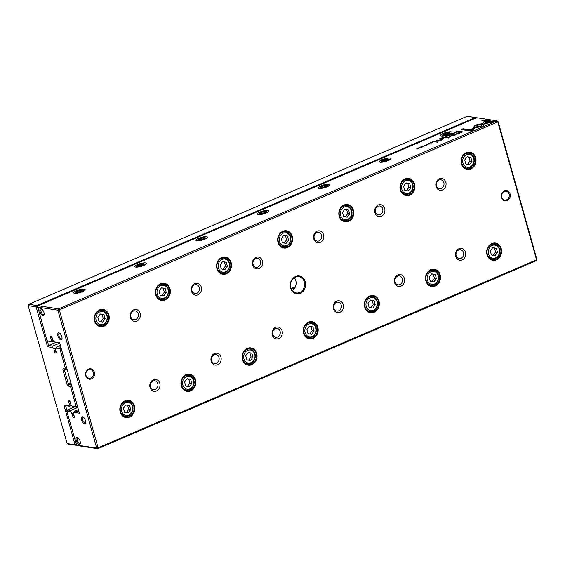 <?xml version="1.0" encoding="UTF-8"?>
<svg xmlns="http://www.w3.org/2000/svg" width="565" height="565" viewBox="0 0 565 565"><rect width="100%" height="100%" fill="white"/><g stroke="black" fill="none" stroke-linecap="round" stroke-linejoin="round"><path stroke-width="0.85" d="M76.769 445.171L68.033 444.161L67.122 443.582L74.855 444.768L74.961 444.394L63.873 404.936L69.015 405.727L69.601 406.256L65.547 405.635L67.016 410.868M59.593 343.153L52.7 346.112L52.658 347.546L47.517 346.755L36.089 306.859L36.895 305.545L475.363 117.534L467.184 116.277L28.716 304.295L36.895 305.545L37.799 306.922M55.603 342.503L48.639 345.49L52.7 346.112M37.897 306.534L36.428 307.296M47.375 340.978L48.639 345.49L47.517 346.755M52.658 347.546L53.873 349.121L54.565 351.578A1.497 0.692 -113.2 0 0 55.928 353.076A1.497 0.692 -113.2 0 0 56.105 351.818L55.412 349.361L56.931 346.762L60.843 347.129M55.716 348.33L53.873 349.121M60.328 345.307L56.931 346.762M67.136 369.51L64.516 369.362L64.424 369.997L68.358 383.981L68.937 384.737L71.458 384.892M292.07 290.297L293.426 289.711M77.751 407.273L73.838 406.906L72.165 406.207L70.95 404.625L70.258 402.167A1.497 0.692 -113.2 0 0 68.895 400.677A1.497 0.692 -113.2 0 0 68.718 401.934L69.403 404.392L69.015 405.727M70.724 403.827L69.403 404.392M71.557 405.416L69.601 406.256M72.165 406.207L76 406.793L76.106 406.426L70.484 386.411L68.358 386.086A1.801 0.826 66.8 0 1 66.96 384.264L63.033 370.28A1.801 0.826 66.8 0 1 63.485 368.74L65.604 369.065L59.982 349.05L55.808 348.026M36.089 306.859L28.363 305.672L28.25 306.046L67.122 443.582M77.582 406.673L77.349 407.443L76 406.793M59.643 348.612L60.448 347.298L61.147 348.21M76.381 444.825L76.211 445.411L74.855 444.768M28.25 306.046L28.363 305.672M475.779 118.071L475.363 117.534L476.041 117.958M76.106 406.426L77.539 406.539M71.762 385.973L71.063 385.062L70.484 386.411L71.812 386.142M66.931 368.797L65.604 369.065L66.741 369.68L66.967 368.91M59.982 349.05L61.197 348.4M65.547 405.635L63.873 404.936M76.176 444.493L74.961 444.394M498.217 121.856L496.967 120.839L476.599 117.718L38.13 305.736L58.506 308.857L496.967 120.839L498.217 121.856L536.75 258.954L536.545 259.808L497.786 121.906L59.318 309.924L98.084 447.826L536.545 259.808L536.284 260.705L97.816 448.723L77.447 445.601L76.536 445.022L96.46 448.073L96.573 447.706L58.033 310.609L57.701 310.171L37.777 307.12L47.022 340.794L50.928 341.387L51.521 341.917L47.022 340.794M457.375 131.857L458.872 131.278L457.622 131.087L456.273 131.751L457.375 131.857M436.032 140.876L437.854 140.29L436.604 140.099L436.032 140.876L436.554 140.53M433.623 141.914L435.453 141.321L434.202 141.13L432.656 141.794L433.793 141.914M450.114 134.378L451.336 134.145L450.241 134.788L451.357 134.512L451.647 134.011L449.655 134.703M451.357 134.512L451.647 134.011L451.435 134.788M451.336 134.145L451.273 134.548M476.493 124.844L474.706 125.614L473.428 127.436L475.631 126.991L476.74 125.402L481.641 124.399L482.136 123.693L476.493 124.844L481.896 124.039M444.952 136.518L445.058 137.196L444.973 136.624L446.964 136.384L444.952 136.518L445.248 137.118M444.196 137.57L442.953 137.38L441.569 137.973L442.805 137.528L442.211 138.03L443.758 137.669L442.84 138.15L444.196 137.57M439.973 139.195L441.795 138.602L440.545 138.411L438.998 139.075L440.142 139.195M424.711 145.276L425.996 145.191L424.76 145.728L426.293 145.05L424.428 145.65M425.819 145.459L426.328 145.184M424.576 145.332L424.11 145.664M441.279 139.739L440.481 140.431L437.056 140.968L440.545 140.544L442.875 139.527L441.011 139.273L440.29 139.583L441.512 140.092M473.258 127.612L472.728 128.326L482.609 126.313L485.921 121.581L484.219 121.32L480.907 126.052L473.258 127.612L480.985 126.334L484.297 121.602L485.752 121.821M438.2 141.977L434.909 141.886L438.2 141.977M452.897 133.185L452.297 133.58L454.182 133.1L452.968 133.644L454.479 132.966L452.614 133.559M454.006 133.375L454.514 133.1M452.763 133.248L452.297 133.58M420.473 147.091L420.452 147.013C419.562 147.642 419.993 147.712 421.737 147.211C422.627 146.575 422.203 146.512 420.452 147.013L419.866 147.43M421.737 147.211L422.33 146.794M76.346 290.742A5.996 1.469 164.3 0 1 82.688 289.103A5.996 1.469 164.3 0 1 85.117 290A5.996 1.469 164.3 0 1 82.525 291.688A5.996 1.469 164.3 0 1 73.951 293.143A5.996 1.469 164.3 0 1 76.346 290.742M137.486 264.526A5.996 1.469 164.3 0 1 143.821 262.887A5.996 1.469 164.3 0 1 146.257 263.784A5.996 1.469 164.3 0 1 143.658 265.472A5.996 1.469 164.3 0 1 135.091 266.927A5.996 1.469 164.3 0 1 137.486 264.526M198.619 238.31A5.996 1.469 164.3 0 1 204.961 236.671A5.996 1.469 164.3 0 1 207.39 237.568A5.996 1.469 164.3 0 1 204.791 239.256A5.996 1.469 164.3 0 1 196.225 240.711A5.996 1.469 164.3 0 1 198.619 238.31M259.759 212.094A5.996 1.469 164.3 0 1 266.094 210.455A5.996 1.469 164.3 0 1 268.523 211.352A5.996 1.469 164.3 0 1 265.931 213.04A5.996 1.469 164.3 0 1 257.358 214.495A5.996 1.469 164.3 0 1 259.759 212.094M320.892 185.878A5.996 1.469 164.3 0 1 327.234 184.239A5.996 1.469 164.3 0 1 329.663 185.136A5.996 1.469 164.3 0 1 327.064 186.824A5.996 1.469 164.3 0 1 318.498 188.279A5.996 1.469 164.3 0 1 320.892 185.878M382.032 159.662A5.996 1.469 164.3 0 1 388.367 158.023A5.996 1.469 164.3 0 1 390.796 158.927A5.996 1.469 164.3 0 1 388.204 160.608A5.996 1.469 164.3 0 1 379.631 162.063A5.996 1.469 164.3 0 1 382.032 159.662M443.165 133.453A5.996 1.469 164.3 0 1 449.5 131.807A5.996 1.469 164.3 0 1 451.936 132.711A5.996 1.469 164.3 0 1 449.337 134.392A5.996 1.469 164.3 0 1 440.771 135.847A5.996 1.469 164.3 0 1 443.165 133.453M428.432 143.68L429.654 143.439L428.56 144.082L429.675 143.807L429.965 143.305L427.973 143.997M429.675 143.807L430.043 143.588L429.753 144.089M429.654 143.439L429.591 143.842M432.917 142.408L431.667 142.218L430.283 142.811L431.526 142.366L430.925 142.867L432.472 142.507L431.554 142.987L432.917 142.408M492.051 122.273L493.98 121.454L483.76 119.886L481.846 120.705L490.378 122.012L485.342 123.036L484.841 123.742L492.051 122.273M447.445 135.522L447.423 135.445C446.534 136.08 446.964 136.144 448.716 135.642C449.606 135.014 449.175 134.943 447.423 135.445L446.837 135.861M448.716 135.642L449.302 135.226M443.871 138.277L442.649 138.566L443.871 138.277M419.731 148.058L418.481 147.868L419.265 148.15L416.765 148.609L418.008 148.8L417.26 148.531L419.731 148.058M454.874 132.267L456.117 132.457L454.924 132.443M422.761 146.038L424.004 146.229L422.811 146.215M449.528 136.116L448.335 137.662L445.128 137.528L448.412 138.03L450.079 136.2L455.574 134.957L452.283 134.456L451.682 134.717L454.288 135.113L449.528 136.116M457.643 133.997L462.799 131.878L459.458 131.363L458.702 131.687L460.171 131.913L457.827 132.916C455.955 133.686 455.383 134.124 456.117 134.216L457.643 133.997M426.688 144.35L427.931 144.541L426.737 144.527M471.344 131.158L473.251 130.338L474.882 128.015L472.679 128.467L471.549 130.077L463.032 128.771L461.118 129.59L471.344 131.158M290.594 288.009A8.991 7.677 -81.3 0 1 299.556 276.024A8.991 7.677 -81.3 0 1 303.645 290.558A8.991 7.677 -81.3 0 1 290.594 288.009M510.075 193.894A5.247 4.478 98.7 0 0 502.462 192.411A5.247 4.478 98.7 0 0 504.849 200.886A5.247 4.478 98.7 0 0 510.075 193.894M85.788 375.831A5.247 4.478 -81.3 0 1 91.022 368.839A5.247 4.478 -81.3 0 1 93.402 377.321A5.247 4.478 -81.3 0 1 85.788 375.831M455.708 256.39A5.996 5.113 -81.3 0 1 461.683 248.395A5.996 5.113 -81.3 0 1 464.409 258.085A5.996 5.113 -81.3 0 1 455.708 256.39M436.053 186.457A5.996 5.113 -81.3 0 1 442.028 178.469A5.996 5.113 -81.3 0 1 444.754 188.159A5.996 5.113 -81.3 0 1 436.053 186.457M394.575 282.606A5.996 5.113 -81.3 0 1 400.55 274.611A5.996 5.113 -81.3 0 1 403.276 284.301A5.996 5.113 -81.3 0 1 394.575 282.606M374.92 212.673A5.996 5.113 -81.3 0 1 380.895 204.685A5.996 5.113 -81.3 0 1 383.614 214.375A5.996 5.113 -81.3 0 1 374.92 212.673M333.442 308.822A5.996 5.113 -81.3 0 1 339.41 300.827A5.996 5.113 -81.3 0 1 342.136 310.517A5.996 5.113 -81.3 0 1 333.442 308.822M313.78 238.889A5.996 5.113 -81.3 0 1 319.755 230.894A5.996 5.113 -81.3 0 1 322.481 240.584A5.996 5.113 -81.3 0 1 313.78 238.889M272.302 335.038A5.996 5.113 -81.3 0 1 278.277 327.043A5.996 5.113 -81.3 0 1 281.003 336.733A5.996 5.113 -81.3 0 1 272.302 335.038M252.647 265.105A5.996 5.113 -81.3 0 1 258.622 257.11A5.996 5.113 -81.3 0 1 261.341 266.8A5.996 5.113 -81.3 0 1 252.647 265.105M211.169 361.254A5.996 5.113 -81.3 0 1 217.144 353.259A5.996 5.113 -81.3 0 1 219.863 362.949A5.996 5.113 -81.3 0 1 211.169 361.254M191.507 291.321A5.996 5.113 -81.3 0 1 197.482 283.326A5.996 5.113 -81.3 0 1 200.208 293.016A5.996 5.113 -81.3 0 1 191.507 291.321M150.029 387.463A5.996 5.113 -81.3 0 1 156.004 379.475A5.996 5.113 -81.3 0 1 158.73 389.165A5.996 5.113 -81.3 0 1 150.029 387.463M130.374 317.537A5.996 5.113 -81.3 0 1 136.349 309.542A5.996 5.113 -81.3 0 1 139.075 319.232A5.996 5.113 -81.3 0 1 130.374 317.537M486.995 254.73A8.729 7.451 -81.3 0 1 495.696 243.091A8.729 7.451 -81.3 0 1 499.665 257.202A8.729 7.451 -81.3 0 1 486.995 254.73M461.443 163.815A8.729 7.451 -81.3 0 1 470.144 152.183A8.729 7.451 -81.3 0 1 474.106 166.294A8.729 7.451 -81.3 0 1 461.443 163.815M425.862 280.946A8.729 7.451 -81.3 0 1 434.563 269.307A8.729 7.451 -81.3 0 1 438.525 283.418A8.729 7.451 -81.3 0 1 425.862 280.946M400.303 190.031A8.729 7.451 -81.3 0 1 409.004 178.399A8.729 7.451 -81.3 0 1 412.973 192.51A8.729 7.451 -81.3 0 1 400.303 190.031M364.722 307.155A8.729 7.451 -81.3 0 1 373.423 295.523A8.729 7.451 -81.3 0 1 377.392 309.634A8.729 7.451 -81.3 0 1 364.722 307.155M339.17 216.247A8.729 7.451 -81.3 0 1 347.871 204.608A8.729 7.451 -81.3 0 1 351.84 218.726A8.729 7.451 -81.3 0 1 339.17 216.247M303.589 333.371A8.729 7.451 -81.3 0 1 312.29 321.739A8.729 7.451 -81.3 0 1 316.252 335.85A8.729 7.451 -81.3 0 1 303.589 333.371M278.037 242.463A8.729 7.451 -81.3 0 1 286.738 230.824A8.729 7.451 -81.3 0 1 290.7 244.935A8.729 7.451 -81.3 0 1 278.037 242.463M242.449 359.587A8.729 7.451 -81.3 0 1 251.15 347.955A8.729 7.451 -81.3 0 1 255.119 362.066A8.729 7.451 -81.3 0 1 242.449 359.587M216.896 268.679A8.729 7.451 -81.3 0 1 225.597 257.04A8.729 7.451 -81.3 0 1 229.567 271.151A8.729 7.451 -81.3 0 1 216.896 268.679M181.316 385.803A8.729 7.451 -81.3 0 1 190.017 374.171A8.729 7.451 -81.3 0 1 193.986 388.282A8.729 7.451 -81.3 0 1 181.316 385.803M155.763 294.895A8.729 7.451 -81.3 0 1 164.464 283.256A8.729 7.451 -81.3 0 1 168.427 297.367A8.729 7.451 -81.3 0 1 155.763 294.895M120.183 412.019A8.729 7.451 -81.3 0 1 128.876 400.38A8.729 7.451 -81.3 0 1 132.846 414.491A8.729 7.451 -81.3 0 1 120.183 412.019M94.623 321.111A8.729 7.451 -81.3 0 1 103.324 309.472A8.729 7.451 -81.3 0 1 107.293 323.583A8.729 7.451 -81.3 0 1 94.623 321.111M77.793 407.443L70.78 410.451L70.738 411.878L71.953 413.46L72.645 415.918A1.497 0.692 -113.2 0 0 74.008 417.415A1.497 0.692 -113.2 0 0 74.192 416.158L73.499 413.7L75.018 411.101L78.994 411.708M74.319 406.977L67.419 409.936L70.78 410.451M73.803 412.669L71.953 413.46M78.415 409.639L75.018 411.101M292.317 290.608A8.242 7.034 98.7 0 0 295.785 280.621A8.242 7.034 98.7 0 0 294.294 277.705M59.735 343.174L54.078 341.874L52.863 340.292L52.178 337.835A1.497 0.692 -113.2 0 0 50.815 336.337A1.497 0.692 -113.2 0 0 50.631 337.595L51.323 340.052L50.928 341.387M52.637 339.487L51.323 340.052M53.47 341.076L51.521 341.917M54.078 341.874L59.6 342.715L79.418 413.206L73.895 412.365M70.738 411.878L66.84 411.285L76.536 445.022M40.08 311.887A3.743 1.723 66.8 0 1 41.57 308.886A3.743 1.723 66.8 0 1 44.091 314.776A3.743 1.723 66.8 0 1 42.22 315.334A3.743 1.723 66.8 0 1 40.08 311.887M76.254 440.559A3.743 1.723 66.8 0 1 77.737 437.564A3.743 1.723 66.8 0 1 80.265 443.447A3.743 1.723 66.8 0 1 78.394 444.005A3.743 1.723 66.8 0 1 76.254 440.559M81.537 419.957A3.743 1.723 66.8 0 1 83.02 416.956A3.743 1.723 66.8 0 1 85.548 422.846A3.743 1.723 66.8 0 1 83.677 423.404A3.743 1.723 66.8 0 1 81.537 419.957M57.948 336.041A3.743 1.723 66.8 0 1 59.431 333.039A3.743 1.723 66.8 0 1 61.959 338.929A3.743 1.723 66.8 0 1 60.088 339.48A3.743 1.723 66.8 0 1 57.948 336.041M100.372 309.98A8.242 7.034 -81.3 0 1 100.916 310.347M98.649 325.158A8.242 7.034 -81.3 0 1 98.013 325.348M94.772 320.899A8.242 7.034 -81.3 0 1 102.745 309.874A8.242 7.034 -81.3 0 1 108.452 319.084A8.242 7.034 -81.3 0 1 100.252 326.16A8.242 7.034 -81.3 0 1 94.772 320.899M106.898 315.715A6.589 5.629 98.7 0 0 97.328 313.843A6.589 5.629 98.7 0 0 100.323 324.501A6.589 5.629 98.7 0 0 106.898 315.715M97.893 317.311L99.03 321.351L102.653 322.057L105.139 318.731L104.009 314.691L100.379 313.985L97.893 317.311M107.166 315.327A7.493 6.392 -81.3 0 1 99.92 325.355A7.493 6.392 -81.3 0 1 94.729 316.979A7.493 6.392 -81.3 0 1 102.187 310.545A7.493 6.392 -81.3 0 1 107.166 315.327M100.775 321.69L103.211 318.434L105.139 318.731M103.211 318.434L102.074 314.394L104.009 314.691M102.074 314.394L100.33 314.055M125.924 400.889A8.242 7.034 -81.3 0 1 126.475 401.263M124.201 416.073A8.242 7.034 -81.3 0 1 123.566 416.257M120.324 411.814A8.242 7.034 -81.3 0 1 128.297 400.783A8.242 7.034 -81.3 0 1 134.004 409.992A8.242 7.034 -81.3 0 1 125.804 417.076A8.242 7.034 -81.3 0 1 120.324 411.814M161.505 283.764A8.242 7.034 -81.3 0 1 162.056 284.131M159.782 298.942A8.242 7.034 -81.3 0 1 159.153 299.132M155.912 294.683A8.242 7.034 -81.3 0 1 163.878 283.658A8.242 7.034 -81.3 0 1 169.585 292.868A8.242 7.034 -81.3 0 1 161.385 299.944A8.242 7.034 -81.3 0 1 155.912 294.683M187.057 374.673A8.242 7.034 -81.3 0 1 187.608 375.047M185.341 389.857A8.242 7.034 -81.3 0 1 184.706 390.041M181.464 385.598A8.242 7.034 -81.3 0 1 189.437 374.567A8.242 7.034 -81.3 0 1 195.137 383.776A8.242 7.034 -81.3 0 1 186.937 390.86A8.242 7.034 -81.3 0 1 181.464 385.598M222.638 257.548A8.242 7.034 -81.3 0 1 223.189 257.915M220.922 272.726A8.242 7.034 -81.3 0 1 220.286 272.916M217.045 268.467A8.242 7.034 -81.3 0 1 225.018 257.442A8.242 7.034 -81.3 0 1 230.725 266.652A8.242 7.034 -81.3 0 1 222.518 273.728A8.242 7.034 -81.3 0 1 217.045 268.467M248.197 348.457A8.242 7.034 -81.3 0 1 248.741 348.831M246.474 363.641A8.242 7.034 -81.3 0 1 245.839 363.832M242.597 359.382A8.242 7.034 -81.3 0 1 250.57 348.351A8.242 7.034 -81.3 0 1 256.277 357.56A8.242 7.034 -81.3 0 1 248.077 364.644A8.242 7.034 -81.3 0 1 242.597 359.382M283.778 231.332A8.242 7.034 -81.3 0 1 284.329 231.699M282.055 246.517A8.242 7.034 -81.3 0 1 281.419 246.7M278.178 242.251A8.242 7.034 -81.3 0 1 286.151 231.226A8.242 7.034 -81.3 0 1 291.858 240.436A8.242 7.034 -81.3 0 1 283.658 247.519A8.242 7.034 -81.3 0 1 278.178 242.251M309.33 322.241A8.242 7.034 -81.3 0 1 309.881 322.615M307.607 337.425A8.242 7.034 -81.3 0 1 306.979 337.616M303.737 333.166A8.242 7.034 -81.3 0 1 311.711 322.135A8.242 7.034 -81.3 0 1 317.41 331.344A8.242 7.034 -81.3 0 1 309.21 338.428A8.242 7.034 -81.3 0 1 303.737 333.166M344.911 205.116A8.242 7.034 -81.3 0 1 345.462 205.49M343.195 220.301A8.242 7.034 -81.3 0 1 342.56 220.484M339.318 216.042A8.242 7.034 -81.3 0 1 347.291 205.01A8.242 7.034 -81.3 0 1 352.991 214.22A8.242 7.034 -81.3 0 1 344.791 221.303A8.242 7.034 -81.3 0 1 339.318 216.042M370.47 296.025A8.242 7.034 -81.3 0 1 371.014 296.399M368.747 311.209A8.242 7.034 -81.3 0 1 368.112 311.4M364.87 306.95A8.242 7.034 -81.3 0 1 372.844 295.919A8.242 7.034 -81.3 0 1 378.55 305.128A8.242 7.034 -81.3 0 1 370.35 312.212A8.242 7.034 -81.3 0 1 364.87 306.95M406.051 178.9A8.242 7.034 -81.3 0 1 406.595 179.275M404.328 194.085A8.242 7.034 -81.3 0 1 403.693 194.268M400.451 189.826A8.242 7.034 -81.3 0 1 408.424 178.794A8.242 7.034 -81.3 0 1 414.131 188.004A8.242 7.034 -81.3 0 1 405.931 195.087A8.242 7.034 -81.3 0 1 400.451 189.826M431.604 269.816A8.242 7.034 -81.3 0 1 432.154 270.183M429.88 284.993A8.242 7.034 -81.3 0 1 429.252 285.184M426.003 280.734A8.242 7.034 -81.3 0 1 433.977 269.703A8.242 7.034 -81.3 0 1 439.683 278.919A8.242 7.034 -81.3 0 1 431.483 285.996A8.242 7.034 -81.3 0 1 426.003 280.734M467.184 152.684A8.242 7.034 -81.3 0 1 467.735 153.059M465.461 167.869A8.242 7.034 -81.3 0 1 464.833 168.059M461.591 163.61A8.242 7.034 -81.3 0 1 469.564 152.578A8.242 7.034 -81.3 0 1 475.264 161.788A8.242 7.034 -81.3 0 1 467.064 168.871A8.242 7.034 -81.3 0 1 461.591 163.61M492.736 243.6A8.242 7.034 -81.3 0 1 493.287 243.967M491.02 258.777A8.242 7.034 -81.3 0 1 490.385 258.968M487.143 254.518A8.242 7.034 -81.3 0 1 495.117 243.487A8.242 7.034 -81.3 0 1 500.823 252.703A8.242 7.034 -81.3 0 1 492.616 259.78A8.242 7.034 -81.3 0 1 487.143 254.518M132.45 406.623A6.589 5.629 98.7 0 0 122.88 404.752A6.589 5.629 98.7 0 0 125.882 415.416A6.589 5.629 98.7 0 0 132.45 406.623M123.445 408.22L124.583 412.259L128.206 412.966L130.692 409.639L129.562 405.599L125.939 404.893L123.445 408.22M132.719 406.235A7.493 6.392 -81.3 0 1 125.472 416.264A7.493 6.392 -81.3 0 1 120.288 407.895A7.493 6.392 -81.3 0 1 127.739 401.454A7.493 6.392 -81.3 0 1 132.719 406.235M168.031 289.499A6.589 5.629 98.7 0 0 158.461 287.627A6.589 5.629 98.7 0 0 161.463 298.285A6.589 5.629 98.7 0 0 168.031 289.499M159.026 291.095L160.163 295.135L163.786 295.841L166.28 292.515L165.142 288.475L161.519 287.769L159.026 291.095M168.306 289.111A7.493 6.392 -81.3 0 1 161.053 299.139A7.493 6.392 -81.3 0 1 155.869 290.763A7.493 6.392 -81.3 0 1 163.327 284.329A7.493 6.392 -81.3 0 1 168.306 289.111M193.583 380.407A6.589 5.629 98.7 0 0 184.021 378.536A6.589 5.629 98.7 0 0 187.015 389.2A6.589 5.629 98.7 0 0 193.583 380.407M184.586 382.011L185.715 386.043L189.339 386.75L191.832 383.423L190.695 379.383L187.072 378.677L184.586 382.011M193.859 380.026A7.493 6.392 -81.3 0 1 186.612 390.048A7.493 6.392 -81.3 0 1 181.422 381.679A7.493 6.392 -81.3 0 1 188.88 375.238A7.493 6.392 -81.3 0 1 193.859 380.026M229.171 263.283A6.589 5.629 98.7 0 0 219.601 261.411A6.589 5.629 98.7 0 0 222.596 272.069A6.589 5.629 98.7 0 0 229.171 263.283M220.166 264.879L221.296 268.919L224.927 269.625L227.413 266.299L226.275 262.259L222.652 261.553L220.166 264.879M229.439 262.895A7.493 6.392 -81.3 0 1 222.193 272.923A7.493 6.392 -81.3 0 1 217.002 264.547A7.493 6.392 -81.3 0 1 224.46 258.113A7.493 6.392 -81.3 0 1 229.439 262.895M254.723 354.191A6.589 5.629 98.7 0 0 245.154 352.327A6.589 5.629 98.7 0 0 248.148 362.984A6.589 5.629 98.7 0 0 254.723 354.191M245.719 355.795L246.856 359.827L250.479 360.541L252.965 357.207L251.835 353.167L248.205 352.461L245.719 355.795M254.992 353.81A7.493 6.392 -81.3 0 1 247.745 363.832A7.493 6.392 -81.3 0 1 242.562 355.463A7.493 6.392 -81.3 0 1 250.013 349.022A7.493 6.392 -81.3 0 1 254.992 353.81M290.304 237.067A6.589 5.629 98.7 0 0 280.734 235.195A6.589 5.629 98.7 0 0 283.736 245.86A6.589 5.629 98.7 0 0 290.304 237.067M281.299 238.663L282.436 242.703L286.06 243.409L288.546 240.083L287.416 236.043L283.792 235.337L281.299 238.663M290.572 236.679A7.493 6.392 -81.3 0 1 283.326 246.707A7.493 6.392 -81.3 0 1 278.142 238.331A7.493 6.392 -81.3 0 1 285.593 231.897A7.493 6.392 -81.3 0 1 290.572 236.679M315.856 327.975A6.589 5.629 98.7 0 0 306.294 326.111A6.589 5.629 98.7 0 0 309.288 336.768A6.589 5.629 98.7 0 0 315.856 327.975M306.852 329.579L307.989 333.611L311.612 334.325L314.105 330.991L312.968 326.958L309.345 326.245L306.852 329.579M316.132 327.594A7.493 6.392 -81.3 0 1 308.878 337.616A7.493 6.392 -81.3 0 1 303.695 329.247A7.493 6.392 -81.3 0 1 311.153 322.806A7.493 6.392 -81.3 0 1 316.132 327.594M351.437 210.851A6.589 5.629 98.7 0 0 341.874 208.979A6.589 5.629 98.7 0 0 344.869 219.644A6.589 5.629 98.7 0 0 351.437 210.851M342.439 212.447L343.569 216.487L347.193 217.193L349.686 213.867L348.548 209.827L344.925 209.121L342.439 212.447M351.713 210.463A7.493 6.392 -81.3 0 1 344.466 220.491A7.493 6.392 -81.3 0 1 339.275 212.122A7.493 6.392 -81.3 0 1 346.733 205.681A7.493 6.392 -81.3 0 1 351.713 210.463M376.996 301.759A6.589 5.629 98.7 0 0 367.427 299.895A6.589 5.629 98.7 0 0 370.421 310.552A6.589 5.629 98.7 0 0 376.996 301.759M367.992 303.363L369.122 307.395L372.752 308.109L375.238 304.775L374.101 300.742L370.478 300.029L367.992 303.363M377.265 301.378A7.493 6.392 -81.3 0 1 370.019 311.407A7.493 6.392 -81.3 0 1 364.828 303.031A7.493 6.392 -81.3 0 1 372.286 296.59A7.493 6.392 -81.3 0 1 377.265 301.378M412.577 184.635A6.589 5.629 98.7 0 0 403.007 182.763A6.589 5.629 98.7 0 0 406.002 193.428A6.589 5.629 98.7 0 0 412.577 184.635M403.572 186.238L404.709 190.271L408.333 190.977L410.819 187.651L409.689 183.611L406.058 182.905L403.572 186.238M412.846 184.254A7.493 6.392 -81.3 0 1 405.599 194.275A7.493 6.392 -81.3 0 1 400.416 185.906A7.493 6.392 -81.3 0 1 407.866 179.465A7.493 6.392 -81.3 0 1 412.846 184.254M438.129 275.543A6.589 5.629 98.7 0 0 428.56 273.679A6.589 5.629 98.7 0 0 431.561 284.336A6.589 5.629 98.7 0 0 438.129 275.543M429.125 277.147L430.262 281.186L433.885 281.893L436.378 278.559L435.241 274.526L431.618 273.813L429.125 277.147M438.398 275.162A7.493 6.392 -81.3 0 1 431.152 285.191A7.493 6.392 -81.3 0 1 425.968 276.815A7.493 6.392 -81.3 0 1 433.419 270.381A7.493 6.392 -81.3 0 1 438.398 275.162M473.71 158.419A6.589 5.629 98.7 0 0 464.148 156.554A6.589 5.629 98.7 0 0 467.142 167.212A6.589 5.629 98.7 0 0 473.71 158.419M464.705 160.022L465.843 164.055L469.466 164.768L471.959 161.435L470.822 157.395L467.199 156.689L464.705 160.022M473.986 158.038A7.493 6.392 -81.3 0 1 466.732 168.059A7.493 6.392 -81.3 0 1 461.548 159.69A7.493 6.392 -81.3 0 1 469.007 153.249A7.493 6.392 -81.3 0 1 473.986 158.038M499.269 249.335A6.589 5.629 98.7 0 0 489.7 247.463A6.589 5.629 98.7 0 0 492.694 258.12A6.589 5.629 98.7 0 0 499.269 249.335M490.265 250.931L491.395 254.97L495.025 255.677L497.511 252.343L496.374 248.31L492.751 247.604L490.265 250.931M499.538 248.946A7.493 6.392 -81.3 0 1 492.292 258.975A7.493 6.392 -81.3 0 1 487.101 250.599A7.493 6.392 -81.3 0 1 494.559 244.165A7.493 6.392 -81.3 0 1 499.538 248.946M126.327 412.598L128.763 409.343L130.692 409.639M128.763 409.343L127.634 405.303L129.562 405.599M127.634 405.303L125.882 404.964M161.915 295.474L164.344 292.218L166.28 292.515M164.344 292.218L163.214 288.178L165.142 288.475M163.214 288.178L161.463 287.839M187.467 386.389L189.904 383.127L191.832 383.423M189.904 383.127L188.766 379.087L190.695 379.383M188.766 379.087L187.022 378.748M223.048 269.258L225.484 266.002L227.413 266.299M225.484 266.002L224.347 261.962L226.275 262.259M224.347 261.962L222.603 261.623M248.6 360.173L251.037 356.911L252.965 357.207M251.037 356.911L249.899 352.878L251.835 353.167M249.899 352.878L248.155 352.532M284.181 243.042L286.617 239.786L288.546 240.083M286.617 239.786L285.487 235.746L287.416 236.043M285.487 235.746L283.736 235.407M309.74 333.957L312.177 330.695L314.105 330.991M312.177 330.695L311.04 326.662L312.968 326.958M311.04 326.662L309.288 326.316M345.321 216.826L347.757 213.57L349.686 213.867M347.757 213.57L346.62 209.53L348.548 209.827M346.62 209.53L344.876 209.191M370.873 307.741L373.31 304.478L375.238 304.775M373.31 304.478L372.173 300.446L374.101 300.742M372.173 300.446L370.428 300.1M406.454 190.617L408.891 187.354L410.819 187.651M408.891 187.354L407.753 183.314L409.689 183.611M407.753 183.314L406.009 182.975M432.006 281.525L434.443 278.27L436.378 278.559M434.443 278.27L433.313 274.23L435.241 274.526M433.313 274.23L431.561 273.884M467.594 164.401L470.031 161.138L471.959 161.435M470.031 161.138L468.894 157.105L470.822 157.395M468.894 157.105L467.142 156.759M493.146 255.309L495.583 252.054L497.511 252.343M495.583 252.054L494.446 248.014L496.374 248.31M494.446 248.014L492.701 247.675M130.826 316.894A4.492 3.835 -81.3 0 1 135.176 310.877A4.492 3.835 -81.3 0 1 138.284 315.899A4.492 3.835 -81.3 0 1 133.813 319.762A4.492 3.835 -81.3 0 1 130.826 316.894M150.481 386.82A4.492 3.835 -81.3 0 1 154.831 380.81A4.492 3.835 -81.3 0 1 157.946 385.831A4.492 3.835 -81.3 0 1 153.468 389.695A4.492 3.835 -81.3 0 1 150.481 386.82M191.959 290.678A4.492 3.835 -81.3 0 1 196.309 284.661A4.492 3.835 -81.3 0 1 199.424 289.683A4.492 3.835 -81.3 0 1 194.946 293.546A4.492 3.835 -81.3 0 1 191.959 290.678M211.621 360.611A4.492 3.835 -81.3 0 1 215.964 354.594A4.492 3.835 -81.3 0 1 219.079 359.615A4.492 3.835 -81.3 0 1 214.608 363.479A4.492 3.835 -81.3 0 1 211.621 360.611M253.099 264.462A4.492 3.835 -81.3 0 1 257.442 258.445A4.492 3.835 -81.3 0 1 260.557 263.467A4.492 3.835 -81.3 0 1 256.086 267.33A4.492 3.835 -81.3 0 1 253.099 264.462M272.754 334.395A4.492 3.835 -81.3 0 1 277.104 328.378A4.492 3.835 -81.3 0 1 280.212 333.399A4.492 3.835 -81.3 0 1 275.741 337.263A4.492 3.835 -81.3 0 1 272.754 334.395M314.232 238.246A4.492 3.835 -81.3 0 1 318.582 232.229A4.492 3.835 -81.3 0 1 321.697 237.251A4.492 3.835 -81.3 0 1 317.219 241.114A4.492 3.835 -81.3 0 1 314.232 238.246M333.887 308.179A4.492 3.835 -81.3 0 1 338.237 302.162A4.492 3.835 -81.3 0 1 341.352 307.183A4.492 3.835 -81.3 0 1 336.874 311.047A4.492 3.835 -81.3 0 1 333.887 308.179M375.372 212.03A4.492 3.835 -81.3 0 1 379.715 206.013A4.492 3.835 -81.3 0 1 382.83 211.042A4.492 3.835 -81.3 0 1 378.359 214.898A4.492 3.835 -81.3 0 1 375.372 212.03M395.027 281.963A4.492 3.835 -81.3 0 1 399.377 275.946A4.492 3.835 -81.3 0 1 402.485 280.967A4.492 3.835 -81.3 0 1 398.014 284.831A4.492 3.835 -81.3 0 1 395.027 281.963M436.505 185.814A4.492 3.835 -81.3 0 1 440.855 179.797A4.492 3.835 -81.3 0 1 443.963 184.826A4.492 3.835 -81.3 0 1 439.492 188.682A4.492 3.835 -81.3 0 1 436.505 185.814M456.16 255.747A4.492 3.835 -81.3 0 1 460.51 249.73A4.492 3.835 -81.3 0 1 463.625 254.751A4.492 3.835 -81.3 0 1 459.147 258.615A4.492 3.835 -81.3 0 1 456.16 255.747M86.014 375.513A4.492 3.835 -81.3 0 1 90.365 369.496A4.492 3.835 -81.3 0 1 93.479 374.517A4.492 3.835 -81.3 0 1 89.002 378.381A4.492 3.835 -81.3 0 1 86.014 375.513M62.03 338.477A2.995 1.377 66.8 0 1 61.67 338.831A2.995 1.377 66.8 0 1 58.944 335.836A2.995 1.377 66.8 0 1 59.304 333.322A2.995 1.377 66.8 0 1 59.812 333.301M85.619 422.394A2.995 1.377 66.8 0 1 85.258 422.747A2.995 1.377 66.8 0 1 82.532 419.753A2.995 1.377 66.8 0 1 82.893 417.238A2.995 1.377 66.8 0 1 83.401 417.217M80.336 442.995A2.995 1.377 66.8 0 1 79.976 443.348A2.995 1.377 66.8 0 1 77.25 440.361A2.995 1.377 66.8 0 1 77.61 437.84A2.995 1.377 66.8 0 1 78.111 437.818M44.169 314.324A2.995 1.377 66.8 0 1 43.802 314.677A2.995 1.377 66.8 0 1 41.083 311.682A2.995 1.377 66.8 0 1 41.443 309.168A2.995 1.377 66.8 0 1 41.944 309.147M509.079 194.099A4.492 3.835 98.7 0 0 506.092 191.231A4.492 3.835 98.7 0 0 501.614 195.095A4.492 3.835 98.7 0 0 504.729 200.116A4.492 3.835 98.7 0 0 509.079 194.099M75.392 293.362A4.492 1.102 164.3 0 1 75.343 293.27A4.492 1.102 164.3 0 1 75.406 292.967L76.028 291.943A3.595 0.883 -15.7 0 0 77.483 292.479A3.595 0.883 -15.7 0 0 81.289 291.498A3.595 0.883 -15.7 0 0 82.723 290.057A3.595 0.883 -15.7 0 0 79.199 290.368A3.595 0.883 -15.7 0 0 76.028 291.943M82.723 290.057L83.782 290.608A4.492 1.102 164.3 0 1 84.001 290.841A4.492 1.102 164.3 0 1 84.008 290.94L84.001 290.841M76.932 291.9L78.267 292.105L80.774 291.42L81.939 290.53L80.604 290.325L78.097 291.01L76.932 291.9M80.887 291.335L80.604 290.325M78.394 292.07L78.097 291.01M136.483 267.054L136.504 267.146A4.492 1.102 164.3 0 1 136.483 267.054A4.492 1.102 164.3 0 1 136.546 266.751L137.161 265.727A3.595 0.883 -15.7 0 0 138.623 266.263A3.595 0.883 -15.7 0 0 142.422 265.282A3.595 0.883 -15.7 0 0 143.863 263.841A3.595 0.883 -15.7 0 0 140.332 264.152A3.595 0.883 -15.7 0 0 137.161 265.727M143.863 263.841L144.923 264.392A4.492 1.102 164.3 0 1 145.134 264.625A4.492 1.102 164.3 0 1 145.141 264.724M138.072 265.684L139.407 265.889L141.907 265.204L143.072 264.314L141.737 264.109L139.237 264.794L138.072 265.684M197.665 240.93A4.492 1.102 164.3 0 1 197.616 240.838A4.492 1.102 164.3 0 1 197.679 240.535L198.294 239.511A3.595 0.883 -15.7 0 0 199.756 240.047A3.595 0.883 -15.7 0 0 203.562 239.066A3.595 0.883 -15.7 0 0 204.996 237.632A3.595 0.883 -15.7 0 0 201.472 237.936A3.595 0.883 -15.7 0 0 198.294 239.511M204.996 237.632L206.055 238.176A4.492 1.102 164.3 0 1 206.267 238.409A4.492 1.102 164.3 0 1 206.281 238.515L206.267 238.409M199.205 239.468L200.54 239.673L203.047 238.988L204.212 238.098L202.87 237.893L200.37 238.578L199.205 239.468M258.798 214.721A4.492 1.102 164.3 0 1 258.749 214.622A4.492 1.102 164.3 0 1 258.819 214.319L259.434 213.295A3.595 0.883 -15.7 0 0 260.889 213.838A3.595 0.883 -15.7 0 0 264.695 212.85A3.595 0.883 -15.7 0 0 266.136 211.416A3.595 0.883 -15.7 0 0 262.605 211.72A3.595 0.883 -15.7 0 0 259.434 213.295M266.136 211.416L267.189 211.967A4.492 1.102 164.3 0 1 267.407 212.193A4.492 1.102 164.3 0 1 267.415 212.299L267.407 212.193M260.338 213.252L261.68 213.457L264.18 212.772L265.345 211.882L264.01 211.677L261.503 212.362L260.338 213.252M319.889 188.406L319.917 188.505A4.492 1.102 164.3 0 1 319.889 188.406A4.492 1.102 164.3 0 1 319.952 188.103L320.567 187.079A3.595 0.883 -15.7 0 0 322.029 187.622A3.595 0.883 -15.7 0 0 325.828 186.634A3.595 0.883 -15.7 0 0 327.269 185.2A3.595 0.883 -15.7 0 0 323.738 185.504A3.595 0.883 -15.7 0 0 320.567 187.079M327.269 185.2L328.329 185.751A4.492 1.102 164.3 0 1 328.54 185.977A4.492 1.102 164.3 0 1 328.555 186.083M321.478 187.036L322.813 187.241L325.313 186.556L326.478 185.666L325.143 185.461L322.643 186.146L321.478 187.036M381.022 162.19L381.05 162.289A4.492 1.102 164.3 0 1 381.022 162.19A4.492 1.102 164.3 0 1 381.085 161.887L381.707 160.863A3.595 0.883 -15.7 0 0 383.162 161.406A3.595 0.883 -15.7 0 0 386.969 160.425A3.595 0.883 -15.7 0 0 388.402 158.984A3.595 0.883 -15.7 0 0 384.878 159.288A3.595 0.883 -15.7 0 0 381.707 160.863M388.402 158.984L389.462 159.535A4.492 1.102 164.3 0 1 389.68 159.761A4.492 1.102 164.3 0 1 389.688 159.867M382.611 160.82L383.946 161.025L386.453 160.34L387.618 159.457L386.283 159.252L383.776 159.93L382.611 160.82M442.204 136.073A4.492 1.102 164.3 0 1 442.162 135.981A4.492 1.102 164.3 0 1 442.226 135.671L442.84 134.654A3.595 0.883 -15.7 0 0 444.302 135.19A3.595 0.883 -15.7 0 0 448.102 134.209A3.595 0.883 -15.7 0 0 449.542 132.768A3.595 0.883 -15.7 0 0 446.011 133.079A3.595 0.883 -15.7 0 0 442.84 134.654M449.542 132.768L450.602 133.319A4.492 1.102 164.3 0 1 450.814 133.545A4.492 1.102 164.3 0 1 450.821 133.651M443.751 134.604L445.086 134.809L447.586 134.124L448.751 133.241L447.416 133.036L444.916 133.714L443.751 134.604M142.02 265.119L141.737 264.109M139.534 265.854L139.237 264.794M203.153 238.903L202.87 237.893M200.667 239.638L200.37 238.578M264.293 212.687L264.01 211.677M261.807 213.422L261.503 212.362M325.426 186.471L325.143 185.461M322.94 187.206L322.643 186.146M386.566 160.255L386.283 159.252M384.073 160.99L383.776 159.93M447.699 134.039L447.416 133.036M445.213 134.774L444.916 133.714M96.573 447.706L98.084 447.826L97.816 448.723L96.46 448.073M37.664 307.487L37.777 307.12M57.701 310.171L58.506 308.857L59.318 309.924L58.033 310.609M66.84 411.285L67.419 409.936M290.82 287.691A8.242 7.034 -81.3 0 1 298.793 276.659A8.242 7.034 -81.3 0 1 304.5 285.869A8.242 7.034 -81.3 0 1 296.3 292.953A8.242 7.034 -81.3 0 1 290.82 287.691M420.6 147.034C420.028 147.472 420.36 147.529 421.603 147.19C422.175 146.752 421.843 146.695 420.6 147.034L420.289 147.592M421.624 147.26L422.069 147.19M452.374 133.863L452.819 133.446M435.453 141.97L437.741 142.175M482.383 120.783L483.838 120.161L493.52 121.652M485.166 123.679L490.378 122.012M447.572 135.466C447 135.911 447.339 135.96 448.582 135.621C449.154 135.183 448.815 135.134 447.572 135.466L447.268 136.031M448.596 135.692L449.041 135.621M473.067 128.255L473.336 127.888M440.827 139.668L442.953 139.802M437.593 141.052L438.772 140.819M424.188 145.947L424.633 145.537M439.958 139.23L440.531 139.061M440.545 138.828L441.343 138.7L440.297 139.174M445.665 137.606L448.412 137.945L450.023 136.285M452.219 134.795L455.115 135.155M459.239 131.772L462.34 132.076M455.969 134.18L456.887 133.651M458.314 132.937L457.064 133.792L461.654 132.139L460.56 131.97L458.314 132.937M473.752 127.372L474.784 125.889L476.57 125.126M433.616 141.949L434.188 141.78M434.195 141.547L435.001 141.42L433.955 141.893M436.109 141.151L436.611 140.727M436.59 140.516L437.416 140.395L436.371 140.855M456.351 132.033L457.007 131.666M456.845 132.09L457.092 131.716M457.007 131.433L456.767 131.807L458.441 131.384L457.481 131.235L456.803 131.949M461.661 129.675L463.109 129.053L471.627 130.36L472.757 128.742L474.642 128.361M55.879 351.013L54.565 351.578M65.575 369.503L63.033 370.28M295.474 286.596L291.081 288.475M70.893 382.893L66.96 384.264M294.859 287.86L291.469 289.315M71.148 383.79L68.937 384.737L68.358 386.086M69.933 401.411L68.718 401.934M63.485 368.74L64.615 369.355M73.966 415.353L72.645 415.918M51.846 337.072L50.631 337.595M97.47 324.981L99.92 325.355M99.737 310.171L102.187 310.545M123.022 415.889L125.472 416.264M125.289 401.079L127.739 401.454M158.603 298.765L161.053 299.139M160.87 283.955L163.327 284.329M184.155 389.673L186.612 390.048M186.422 374.863L188.88 375.238M219.736 272.549L222.193 272.923M222.01 257.739L224.46 258.113M245.295 363.457L247.745 363.832M247.562 348.647L250.013 349.022M280.876 246.333L283.326 246.707M283.143 231.523L285.593 231.897M306.428 337.241L308.878 337.616M308.695 322.431L311.153 322.806M342.009 220.117L344.466 220.491M344.276 205.307L346.733 205.681M367.561 311.025L370.019 311.407M369.835 296.215L372.286 296.59M403.149 193.901L405.599 194.275M405.416 179.091L407.866 179.465M428.701 284.809L431.152 285.191M430.968 269.999L433.419 270.381M464.282 167.685L466.732 168.059M466.549 152.875L469.007 153.249M489.834 258.601L492.292 258.975M492.108 243.783L494.559 244.165"/></g></svg>
